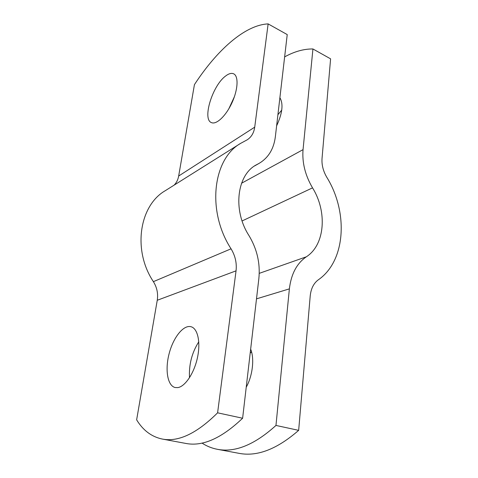 <?xml version="1.0" encoding="UTF-8"?>
<svg xmlns="http://www.w3.org/2000/svg" width="478" height="478" viewBox="0 0 478 478"><rect width="100%" height="100%" fill="white"/><g stroke="black" fill="none" stroke-linecap="round" stroke-linejoin="round"><path stroke-width="0.72" d="M242.621 418.232L258.861 278.56C260.373 263.366 257.05 249.002 248.901 235.469C232.404 209.908 236.998 174.691 256.483 164.773L259.166 163.345C268.421 157.758 273.81 148.897 275.352 136.756L287.23 34.583L268.134 23.9C244.599 24.981 216.558 50.704 194.427 84.642L178.67 176.018L254.72 127.154C253.92 132.824 251.428 137.037 247.24 139.785L240.607 143.382C212.865 159.013 206.478 210.947 231.059 248.817C235.26 255.76 236.921 263.103 236.048 270.847L217.598 412.825L242.621 418.232C221.523 438.338 202.582 446.739 185.793 443.429L162.203 439.037C178.312 442.24 196.781 433.498 217.598 412.825M268.134 23.9L254.72 127.154M225.485 76.116C228.741 73.576 231.483 72.823 233.706 73.839C238.725 76.163 238.032 89.721 231.932 102.866C225.903 116.04 216.301 124.991 211.407 122.589C202.098 119.357 212.411 85.682 225.485 76.116M240.607 143.382L165.227 190.722C139.409 205.522 132.322 250.125 153.39 281.65C156.981 287.457 158.272 293.659 157.25 300.268L136.636 419.827C143.03 430.367 151.556 436.773 162.203 439.037M177.762 387.61L175.157 387.533C167.384 385.77 164.88 369.345 169.218 353.314C173.43 337.247 183.54 324.598 191.045 326.731C197.683 328.434 200.808 342.051 197.48 357.544C194.223 373.049 185.177 386.624 177.762 387.61M234.435 96.634L228.837 108.793M198.77 341.818C191.893 352.692 188.81 364.66 189.503 377.716M174.159 185.117C176.525 182.668 178.031 179.632 178.67 176.018M202.003 443.07C206.681 446.159 211.808 448.239 217.388 449.308C235.021 452.756 254.547 444.803 275.967 425.438L298.66 430.349C277.055 449.206 257.164 456.866 238.988 453.329L217.388 449.308M298.66 430.349L310.216 295.924C310.981 288.61 313.688 283.239 318.336 279.803C345.935 260.809 348.343 211.963 326.761 177.224C323.17 171.052 321.598 164.808 322.035 158.487L330.597 58.848L312.935 48.965C303.823 48.864 294.388 51.505 284.637 56.894M251.518 351.76L250.185 353.188M281.745 110.095L277.915 114.702M250.651 349.161C254.577 358.476 252.695 375.642 246.224 387.234M279.887 97.703C283.526 103.899 282.432 113.292 276.613 125.869M312.935 48.965L303.046 149.644C302.006 162.484 305.167 175.229 312.534 187.866C327.382 211.569 325.13 244.838 306.32 256.811C296.796 263.366 291.15 274.055 289.375 288.873L275.967 425.438M157.25 300.268L236.048 270.847M257.833 164.056L255.18 165.555M153.39 281.65L231.059 248.817M289.375 288.873L256.501 298.852M306.32 256.811L259.237 273.362M312.534 187.866L242.083 220.95M303.046 149.644L241.551 183.241M254.655 165.902L259.166 163.345"/></g></svg>
